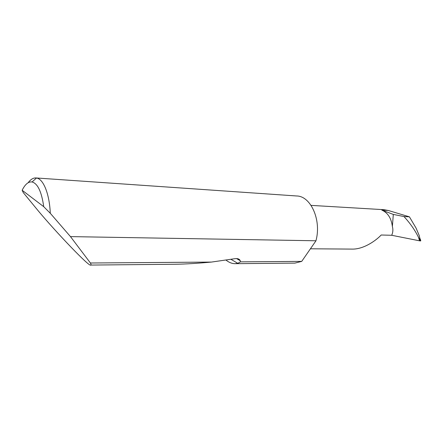 <?xml version="1.0" encoding="UTF-8"?>
<svg xmlns="http://www.w3.org/2000/svg" width="443" height="443" viewBox="0 0 443 443"><rect width="100%" height="100%" fill="white"/><g stroke="black" fill="none" stroke-linecap="round" stroke-linejoin="round"><path stroke-width="0.66" d="M393.312 214.418L381.805 210.093L388.256 210.469L409.415 216.832L403.961 216.549L393.312 214.418L392.376 226.5C393.218 229.502 392.991 232.425 391.701 235.277L381.19 235.006C376.522 240.062 364.583 248.877 353.104 249.104L310.427 248.789M28.142 182.737C30.578 179.448 33.142 177.848 35.839 177.936L36.503 178.014C43.331 178.85 49.461 193.757 50.292 213.288L70.47 236.606L90.416 262.998C91.103 264.294 91.208 264.986 90.732 265.064C89.774 267.65 55.453 231.556 38.054 210.619L23.263 192.589L22.15 190.268L43.735 206.693C41.614 191.786 37.727 183.54 32.073 181.962C28.43 181.469 25.124 184.238 22.15 190.268M174.448 264.266L175.345 264.255C185.418 264.094 197.445 263.369 211.438 262.073L235.095 258.668C237.741 258.335 239.458 259.011 240.244 260.705L240.466 261.852L301.722 261.387L294.916 263.109L235.205 263.679C232.082 263.718 228.976 262.489 225.88 259.997M240.466 261.852L237.786 263.319L235.205 263.679M90.416 262.998L211.438 262.073M35.839 177.936L296.705 195.983C310.443 195.994 321.336 219.224 316.219 239.718L315.97 240.776L70.47 236.606M409.415 216.832L416.088 228.128L419.194 235.493L420.518 240.948L419.554 240.82L418.485 237.287L420.518 240.948L420.789 240.77L420.235 238.943M388.256 210.469L383.821 209.683L311.069 205.38M403.961 216.549C410.107 223.194 414.947 230.105 418.485 237.287M391.701 235.277L419.554 240.82M392.376 226.5C391.296 218.172 387.775 212.701 381.805 210.093M301.722 261.387L315.97 240.776M50.292 213.288L43.735 206.693M237.786 263.319L230.869 259.277M90.732 265.064L175.345 264.255M240.244 260.705L236.551 258.579M32.073 181.962L36.503 178.014"/></g></svg>
